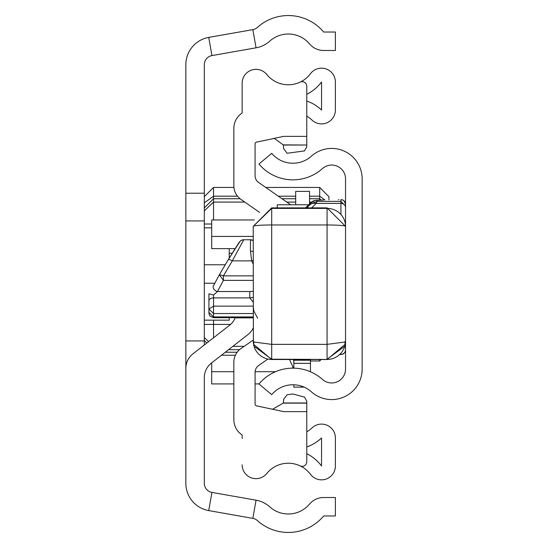 <?xml version="1.0" encoding="UTF-8"?>
<svg xmlns="http://www.w3.org/2000/svg" width="548" height="548" viewBox="0 0 548 548"><rect width="100%" height="100%" fill="white"/><g stroke="black" fill="none" stroke-linecap="round" stroke-linejoin="round"><path stroke-width="0.82" d="M185.847 368.612L185.847 193.232L204.308 193.232L204.308 64.685A9.234 9.234 0 0 1 211.939 55.588L256.053 47.813A27.695 27.695 0 0 0 269.774 41.121A27.695 27.695 0 0 1 309.517 43.895A18.461 18.461 0 0 0 323.663 50.491L335.383 50.491L335.383 32.031L323.663 32.031A46.155 46.155 0 0 0 257.423 27.4A9.234 9.234 0 0 1 252.847 29.633L256.053 47.813M185.847 193.232L185.847 64.685A27.695 27.695 0 0 1 208.733 37.408L252.847 29.633M235.27 317.696L235.188 317.888A18.461 18.461 0 0 1 229.509 325.327L192.958 353.837A18.461 18.461 0 0 0 185.847 368.393L185.847 483.315A27.695 27.695 0 0 0 208.733 510.592L252.847 518.367A9.234 9.234 0 0 1 257.423 520.6A46.155 46.155 0 0 0 323.663 515.969L335.383 515.969L335.383 497.509L323.663 497.509A18.461 18.461 0 0 0 309.517 504.105A27.695 27.695 0 0 1 269.774 506.879A27.695 27.695 0 0 0 256.053 500.187L211.939 492.412A9.234 9.234 0 0 1 204.308 483.315L204.308 377.627A18.461 18.461 0 0 1 211.418 363.071L247.97 334.561A18.461 18.461 0 0 0 253.231 328.047M204.308 344.98L204.308 193.232M235.188 317.888L253.231 317.888M211.692 227.845L204.308 227.845M229.228 258.053L229.228 248.628M225.255 264.766L204.308 264.766M214.823 283.234L204.308 283.234M229.228 317.696L229.228 320.155L204.308 320.155M319.69 200.068L319.69 187.443L265.759 187.443M233.928 187.443L213.542 187.443L213.542 196.191L237.503 196.191M319.69 187.443L328.923 196.677L328.923 199.849M213.542 219.967L213.542 196.191L204.308 202.849M213.542 337.78L213.542 324.409L204.308 324.409M213.542 320.155L213.542 324.409L230.598 324.409M321.149 359.515L319.69 360.981L319.69 359.515M240.969 348.569L253.231 340.041L240.969 348.569A16.618 16.618 0 0 0 233.845 362.207L233.845 419.597A18.461 18.461 0 0 0 242.154 435.016L242.154 438.564M242.154 109.436L242.154 83.186A13.844 13.844 0 0 1 266.766 74.487A27.695 27.695 0 0 0 310.463 73.699A13.844 13.844 0 0 1 335.383 82.001L335.383 110.045A13.844 13.844 0 0 1 311.997 120.087A27.695 27.695 0 0 0 306.77 116.176M306.77 94.29A41.538 41.538 0 0 0 321.539 82.001L321.539 110.045A41.538 41.538 0 0 0 306.77 100.996M290.659 204.774L258.642 182.484A8.309 8.309 0 0 1 255.08 175.668L255.08 143.946A1.85 1.85 0 0 1 256.539 142.138L283.693 136.37L306.77 136.37L306.77 86.269A4.617 4.617 0 0 0 300.174 82.104A27.695 27.695 0 0 1 266.766 74.487A13.844 13.844 0 0 0 242.154 83.186L242.154 112.984A18.461 18.461 0 0 0 233.845 128.403L233.845 185.793A16.618 16.618 0 0 0 240.969 199.431L259.601 212.391M306.77 447.004A41.538 41.538 0 0 0 321.539 437.955L321.539 465.999A41.538 41.538 0 0 0 306.77 453.71M306.77 431.824A27.695 27.695 0 0 0 311.997 427.913A13.844 13.844 0 0 1 335.383 437.955L335.383 465.999A13.844 13.844 0 0 1 310.463 474.301A27.695 27.695 0 0 0 266.766 473.513A27.695 27.695 0 0 1 300.174 465.896A4.617 4.617 0 0 0 306.77 461.731L306.77 411.63L283.693 411.63L256.539 405.863A1.85 1.85 0 0 1 255.08 404.054L255.08 372.332A8.309 8.309 0 0 1 258.642 365.516L267.842 359.111M295.694 204.774L295.694 191.389L309.538 191.389L309.538 203.959M306.77 145.028L283.227 144.871A9.234 9.234 0 0 1 283.275 145.028L283.693 148.803L287.152 153.269L304.462 150.912L306.77 146.912L306.77 145.028L283.275 145.028M283.227 144.871L274.459 138.534L272.541 138.74M272.541 409.26L283.227 403.129A9.234 9.234 0 0 0 283.275 402.972L283.693 399.197L287.152 394.731L292.92 393.998L304.462 397.088L306.77 401.088L306.77 411.63M233.845 128.403L233.845 185.793M233.845 362.207L233.845 419.597M242.154 464.814A13.844 13.844 0 0 0 266.766 473.513M306.77 144.871L306.77 136.37M283.227 403.129L306.77 403.129M283.275 402.972L306.77 402.972M254.368 219.967L211.692 219.967L211.692 236.421L253.231 236.421M293.844 363.379L310.463 363.379L293.844 363.31L293.844 360.228L310.463 360.228L310.463 371.77M310.463 360.228L310.463 359.515M293.844 384.785L293.844 387.148L304.154 387.148M293.844 360.228L293.844 359.515M211.692 236.421L211.692 248.628L234.969 248.628M293.844 361.228L293.844 368.16M293.228 367.235L292.153 368.16M275.534 371.708L255.101 371.708M233.845 371.708L211.692 371.708L211.692 383.915L233.845 383.915M259.04 383.915L255.08 383.915M211.692 362.851L211.692 371.708M289.502 359.515L293.44 368.153M221.433 355.255L235.373 355.255M293.735 361.228L293.523 359.515M277.233 207.877L277.233 204.774L308.723 204.774M345.535 303.873L345.535 369.112A13.844 13.844 0 0 1 322.464 379.435A44.306 44.306 0 0 0 258.978 383.977L271.712 394.656A27.695 27.695 0 0 1 311.38 391.82A30.462 30.462 0 0 0 362.153 369.112L362.153 178.888A30.462 30.462 0 0 0 311.38 156.18A27.695 27.695 0 0 1 271.712 153.344L258.978 164.023A44.306 44.306 0 0 0 322.464 168.565A13.844 13.844 0 0 1 345.535 178.888L345.535 226.345A18.461 17.947 -0 0 0 327.074 208.398L327.074 207.877L345.535 226.345L345.535 349.898A4.617 4.617 180 0 1 340.925 354.515L340.925 353.268M345.535 240.921L345.535 226.345A18.461 1.377 -0 0 0 327.074 224.968L271.692 224.968L271.692 207.877L271.692 208.398L253.231 226.345A18.461 1.377 -0 0 1 271.692 224.968L271.692 344.356L253.977 342.034L253.231 341.034L253.977 346.206A13.844 10.275 -17.6 0 1 253.977 342.034M243.381 240.476L232.284 260.875A4.617 0.938 -149.4 0 0 228.311 259.608L219.337 274.767L223.413 280.377L223.413 275.856L253.231 275.856M253.231 251.69A4.617 2.706 180 0 0 250.463 251.148L251.683 260.875L232.284 260.875L223.413 275.856L219.426 274.623M243.559 239.777L250.463 239.729A4.617 4.61 180 0 1 253.231 240.647M253.231 260.423A4.617 1.028 160.3 0 0 251.683 260.875L253.231 264.177M243.518 239.695L240.969 240.449L239.058 242.401L228.311 259.608A4.617 0.938 -149.4 0 0 228.297 259.642L239.572 242.058A4.617 4.603 0 0 1 243.408 239.777M253.231 280.377L223.413 280.377L217.46 291.529L213.542 295.016L208.925 293.81L208.925 309.058L213.542 306.133L253.231 306.133M213.473 285.775L213.384 285.926A4.617 3.233 -151.9 0 1 213.473 285.775L219.262 274.925M253.231 302.201L249.778 297.886L249.778 291.529L217.46 291.529A4.617 3.233 -151.9 0 1 213.384 285.926L219.44 274.589M208.925 309.058L208.925 312.435L208.925 309.058L213.542 313.545L213.542 297.886A4.617 2.918 -0 0 0 208.925 300.811M208.925 305.921L208.925 296.968M253.231 291.769A4.617 0.589 83.4 0 0 253.128 291.344L249.778 291.529M253.231 290.913L253.231 291.337M253.231 297.386L249.778 297.886L213.542 297.886L213.542 295.016M253.375 343.363L253.231 226.345L271.692 207.877L327.074 207.877L327.074 344.356L271.692 344.356L271.692 359.44L327.074 359.44L271.692 359.193L253.977 346.206A18.461 18.413 -0 0 0 271.692 359.44L271.692 359.44M310.524 202.972L305.613 207.877L310.524 202.972A9.234 9.227 1.2 0 1 317.052 200.267L317.052 201.363L310.524 204.068L310.524 202.972A9.234 9.227 -0 0 1 317.052 200.267L323.587 199.972A9.234 8.035 88.7 0 0 323.389 199.972L323.587 199.972M306.832 207.877L309.565 205.082A9.234 7.508 44.3 0 1 316.086 203.397L317.052 201.363L340.925 201.363L340.925 203.397L316.086 203.397L311.716 207.877M338.459 199.643L338.945 199.63M327.074 359.44L327.074 359.44A18.461 18.413 -0 0 0 344.795 346.206L345.535 341.034L344.795 342.034A13.844 10.275 17.6 0 1 344.795 346.206L327.074 359.193L327.074 344.356L344.795 342.034M345.535 205.98L340.925 201.363L340.925 199.63A4.617 4.617 -0 0 1 345.535 204.246L345.535 239.839M208.733 37.408L211.939 55.588M208.733 510.592L211.939 492.412M252.847 518.367L256.053 500.187M185.847 220.926L204.308 220.926M185.847 340.925L204.308 340.925M278.329 196.191L295.694 196.191M309.538 196.191L319.69 196.191L324.889 199.938M204.308 224.016L211.692 224.016M204.308 210.857L213.542 202.082L244.785 202.082M240.045 198.732L213.542 198.732L204.308 207.939M204.308 340.486L206.843 343.007M208.596 341.637L204.308 337.568M229.228 253.272L232.105 253.272M311.552 202.082L309.538 202.082M295.694 202.082L286.796 202.082M237.174 352.234L225.31 352.234M232.866 346.336L244.182 346.336M320.991 200.034L319.69 198.732L309.538 198.732M295.694 198.732L281.987 198.732M228.571 349.686L239.544 349.686M253.231 240.62L250.463 239.695L250.463 251.148M219.46 274.562L228.297 259.642M253.231 313.545L213.542 313.545L213.542 317.696L213.542 316.922L253.231 316.922M208.925 312.435L213.542 316.922M309.565 205.082L310.524 204.068M271.692 208.398L327.074 208.398M340.925 354.515L339.712 354.515L342 354.385L344.185 353.165L345.172 351.7L345.535 349.898M340.925 214.131L340.925 203.397A4.617 4.11 -0 0 1 345.535 207.5M204.308 196.677L213.542 187.443M319.69 360.981L310.463 360.981M253.231 317.696L213.542 317.696L210.274 316.347L209.288 314.881L208.925 313.079M345.261 344.219L327.074 359.515L271.692 359.515L253.505 344.219M257.629 318.203L253.82 310.976L253.231 306.414M310.531 202.966L315.285 200.424L323.389 199.972M345.391 343.363L345.535 341.034M340.925 199.63L342.719 199.999L344.185 200.986L345.535 204.246"/></g></svg>
